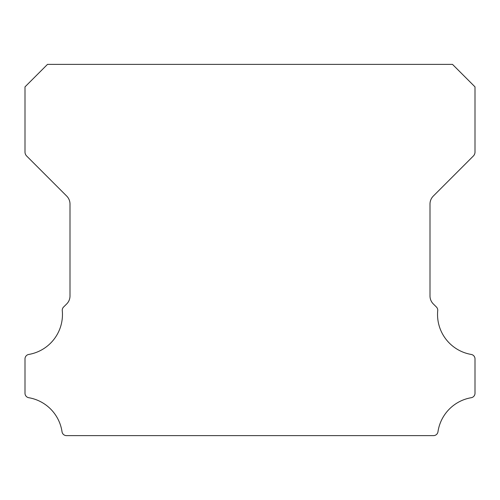 <?xml version="1.0" encoding="UTF-8"?>
<svg xmlns="http://www.w3.org/2000/svg" width="500" height="500" viewBox="0 0 500 500"><rect width="100%" height="100%" fill="white"/><g stroke="black" fill="none" stroke-linecap="round" stroke-linejoin="round"><path stroke-width="0.75" d="M471.256 354.45A40.544 40.544 0 0 1 437.719 310.637A4.5 4.5 0 0 0 436.413 307.019L433.281 303.913A11.25 11.25 0 0 1 430 295.969L430 204.031A11.25 11.25 0 0 1 433.294 196.081L473.35 156.012A5.625 5.625 0 0 0 475 152.037L475 86.875L452.5 64.375L47.5 64.375L25 86.875L25 152.037A5.625 5.625 0 0 0 26.65 156.012L66.706 196.081A11.25 11.25 0 0 1 70 204.031L70 295.969A11.25 11.25 0 0 1 66.719 303.913L63.587 307.019A4.5 4.5 0 0 0 62.281 310.637A40.544 40.544 0 0 1 28.744 354.45A4.5 4.5 0 0 0 25 358.888L25 393.269A4.5 4.5 0 0 0 28.744 397.706A40.544 40.544 0 0 1 62.031 431.781A4.5 4.5 0 0 0 66.481 435.625L433.519 435.625A4.5 4.5 0 0 0 437.969 431.781A40.544 40.544 0 0 1 471.256 397.706A4.5 4.5 0 0 0 475 393.269L475 358.888A4.5 4.5 0 0 0 471.256 354.45"/></g></svg>
